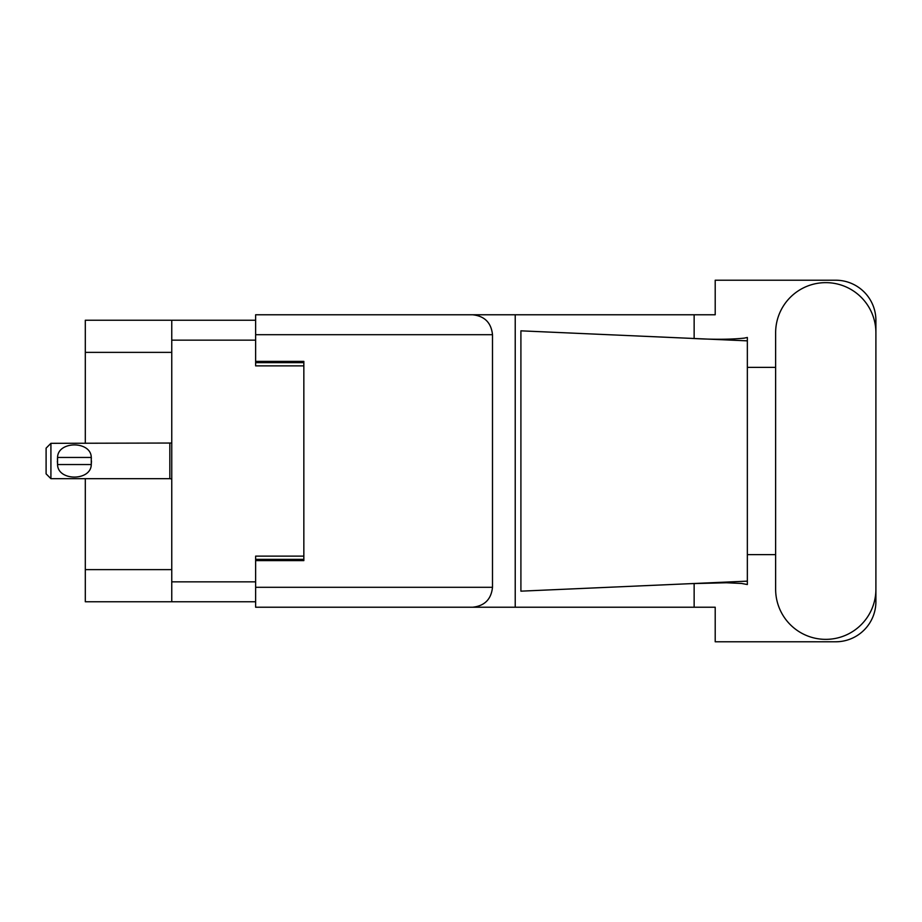 <?xml version="1.0" encoding="UTF-8"?>
<svg xmlns="http://www.w3.org/2000/svg" width="922" height="922" viewBox="0 0 922 922"><rect width="100%" height="100%" fill="white"/><g stroke="black" fill="none" stroke-linecap="round" stroke-linejoin="round"><path stroke-width="1.38" d="M255.636 320.234L171.757 320.234L171.757 601.766L255.636 601.766M171.757 601.766L85.308 601.766L85.308 478.679M171.757 352.377L85.308 352.377L85.308 443.321M85.308 352.377L85.308 320.234L171.757 320.234M303.845 556.127L255.636 556.127L255.636 587.302L492.498 587.302L492.498 334.698L255.636 334.698L255.636 314.771L715.207 314.771L715.207 280.219L835.724 280.219A40.176 40.176 0 0 1 875.9 320.395L875.9 367.382M255.636 334.698L255.636 365.873L303.845 365.873M50.917 443.321L46.1 448.15L46.1 473.85L50.917 478.679L50.917 443.321L171.757 443.033M57.395 459.387L57.567 457.462C57.706 440.762 91.128 440.728 91.266 457.462L91.37 458.407M57.348 461L57.567 464.538L57.567 457.462L91.266 457.462L91.266 464.538C91.128 481.249 57.683 481.261 57.567 464.538L91.255 464.538L91.485 461M775.633 589.227A50.134 50.134 0 0 0 825.766 639.361A50.134 50.134 0 0 0 875.9 589.227L875.9 332.773A50.134 50.134 0 0 0 825.766 282.639A50.134 50.134 0 0 0 775.633 332.773L775.633 589.227M492.498 587.302C491.23 599.323 484.592 605.961 472.571 607.229L715.207 607.229L715.207 641.781L835.724 641.781A40.176 40.176 0 0 0 875.9 601.605L875.9 554.618M775.633 554.618L747.35 554.618L747.35 363.303L747.35 367.382L775.633 367.382M747.35 584.525L741.53 583.453L726.386 582.762L690.267 583.672L520.907 591.163L520.907 330.837L747.35 340.852L747.35 584.525M694.139 607.229L694.139 583.499M694.139 338.501L694.139 314.771M472.571 607.229L255.636 607.229L515.225 607.229L515.225 314.771L255.636 314.771M747.35 340.852L747.35 337.475L744.192 338.132C730.201 339.561 712.233 339.63 690.267 338.328M255.636 607.229L255.636 587.302M255.636 361.378L303.845 361.378L303.845 560.622L255.636 560.622M472.571 314.771C484.592 316.039 491.23 322.677 492.498 334.698M747.35 581.148L690.267 583.672M171.757 340.16L255.636 340.16M171.757 581.84L255.636 581.84M255.636 559.343L303.845 559.343M255.636 362.657L303.845 362.657M171.757 569.623L85.308 569.623M171.757 478.967L169.832 478.679L169.832 443.321M169.832 478.679L50.917 478.679"/></g></svg>
